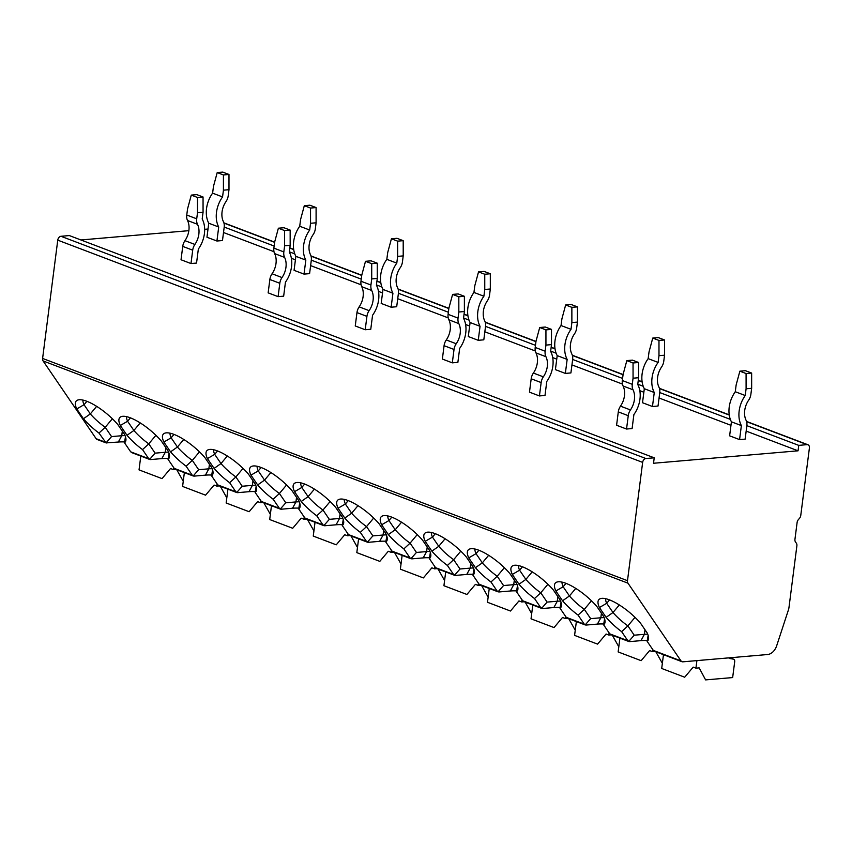 <?xml version="1.0" encoding="UTF-8"?>
<svg xmlns="http://www.w3.org/2000/svg" width="852" height="852" viewBox="0 0 852 852"><rect width="100%" height="100%" fill="white"/><g stroke="black" fill="none" stroke-linecap="round" stroke-linejoin="round"><path stroke-width="1.28" d="M767.599 654.528A11.278 7.966 110.8 0 0 776.683 645.763L788.356 610.128A11.278 7.966 110.8 0 0 789.005 607.284L796.886 545.77A3.759 2.652 110.8 0 0 796.396 543.267L795.438 541.872A3.759 2.652 -69.2 0 1 794.948 539.369L797.121 522.404A3.759 2.652 -69.2 0 1 798.271 519.773L799.613 518.165A3.759 2.652 110.8 0 0 800.752 515.524L809.4 448.045A3.759 2.652 110.8 0 0 807.952 444.765A3.759 2.652 110.8 0 0 807.089 444.648L798.75 445.372L798.047 450.815L653.527 463.254L654.219 457.812L645.88 458.525A3.759 2.652 110.8 0 0 642.642 462.391L627.487 580.681A3.759 2.652 110.8 0 0 627.967 583.173L681.025 660.928A3.759 2.652 110.8 0 0 681.983 661.706A3.759 2.652 110.8 0 0 682.846 661.823L767.599 654.528M798.75 445.372L746.863 425.659M730.334 419.376L659.757 392.559M643.228 386.275L637.786 384.209M622.588 378.437L572.64 359.459M556.111 353.175L550.669 351.109M535.471 345.337L485.533 326.359M469.005 320.075L463.563 318.009M448.365 312.237L398.427 293.258M381.898 286.975L376.446 284.909M361.248 279.137L311.31 260.158M294.781 253.885L289.339 251.809M274.142 246.036L224.204 227.058M798.047 450.815L746.171 431.101M730.973 425.329L659.054 398.001M643.856 392.229L639.831 390.695M622.429 384.082L571.948 364.901M556.75 359.129L552.724 357.595M535.312 350.981L484.841 331.801M469.644 326.028L465.607 324.495M448.205 317.881L397.724 298.711M382.527 292.928L378.501 291.405M361.088 284.792L310.618 265.611M295.42 259.828L291.384 258.305M273.982 251.691L223.501 232.511M208.016 229.028L204.661 229.316M188.856 230.668L80.897 239.966M751.645 373.059L745.425 370.695L739.866 371.174L736.139 384.998L735.276 391.739A24.442 17.253 110.8 0 0 731.421 421.815L729.621 435.83L739.579 439.611L745.138 439.131L746.853 425.766A9.404 6.635 110.8 0 0 746.086 420.292A16.923 11.949 -69.2 0 1 748.674 400.131A9.404 6.635 110.8 0 0 750.868 394.401L751.656 388.299L746.096 388.778L746.086 373.538L751.645 373.059L751.656 388.299M664.539 339.969L658.308 337.605L652.749 338.074L649.032 351.897L648.159 358.639A24.442 17.253 110.8 0 0 644.314 388.714L642.514 402.73L652.472 406.51L658.032 406.031L659.746 392.665A9.404 6.635 110.8 0 0 658.979 387.191A16.923 11.949 -69.2 0 1 661.557 367.031A9.404 6.635 110.8 0 0 663.761 361.301L664.539 355.199L658.979 355.678L658.979 340.438L664.539 339.969L664.539 355.199M577.422 306.869L571.202 304.505L565.643 304.984L561.915 318.797L561.053 325.539A24.442 17.253 110.8 0 0 557.197 355.625L555.408 369.63L565.355 373.41L570.915 372.931L572.629 359.565A9.404 6.635 110.8 0 0 571.873 354.091A16.923 11.949 -69.2 0 1 574.45 333.931A9.404 6.635 110.8 0 0 576.644 328.201L577.432 322.099L571.873 322.578L571.862 307.348L577.422 306.869L577.432 322.099M490.315 273.769L484.096 271.405L478.536 271.884L474.809 285.697L473.946 292.438A24.442 17.253 110.8 0 0 470.091 322.525L468.291 336.529L478.249 340.31L483.808 339.831L485.523 326.465A9.404 6.635 110.8 0 0 484.756 320.991A16.923 11.949 -69.2 0 1 487.344 300.831A9.404 6.635 110.8 0 0 489.538 295.112L490.315 288.998L484.767 289.478L484.756 274.248L490.315 273.769L490.315 288.998M403.198 240.669L396.979 238.304L391.419 238.784L387.692 252.597L386.829 259.338A24.442 17.253 110.8 0 0 382.974 289.424L381.185 303.429L391.143 307.21L396.702 306.731L398.406 293.365A9.404 6.635 110.8 0 0 397.65 287.891A16.923 11.949 -69.2 0 1 400.227 267.73A9.404 6.635 110.8 0 0 402.432 262.011L403.209 255.898L397.65 256.377L397.65 241.148L403.198 240.669L403.209 255.898M316.092 207.569L309.872 205.204L304.313 205.683L300.586 219.496L299.723 226.249A24.442 17.253 110.8 0 0 295.868 256.324L294.068 270.329L304.026 274.11L309.585 273.641L311.3 260.265A9.404 6.635 110.8 0 0 310.533 254.791A16.923 11.949 -69.2 0 1 313.121 234.641A9.404 6.635 110.8 0 0 315.315 228.911L316.103 222.798L310.543 223.277L310.533 208.048L316.092 207.569L316.103 222.798M228.986 174.468L222.755 172.104L217.207 172.583L213.479 186.396L212.606 193.148A24.442 17.253 110.8 0 0 208.761 223.224L206.961 237.229L216.919 241.02L222.478 240.541L224.193 227.165A9.404 6.635 110.8 0 0 223.426 221.69A16.923 11.949 -69.2 0 1 226.014 201.541A9.404 6.635 110.8 0 0 228.208 195.811L228.986 189.698L223.426 190.177L223.426 174.948L228.986 174.468L228.986 189.698M638.606 362.494L632.386 360.13L626.827 360.609L623.1 374.422L622.311 380.524A9.404 6.635 110.8 0 0 623.078 385.999A16.923 11.949 -69.2 0 1 620.49 406.159A9.404 6.635 110.8 0 0 618.296 411.889L616.582 425.255L626.539 429.035L632.099 428.556L633.899 414.551A24.442 17.253 110.8 0 0 637.743 384.476L638.617 377.724L633.057 378.203L633.047 362.973L638.606 362.494L638.617 377.724M551.5 329.394L545.269 327.03L539.71 327.509L535.983 341.322L535.205 347.435A9.404 6.635 110.8 0 0 535.972 352.898A16.923 11.949 -69.2 0 1 533.384 373.059A9.404 6.635 110.8 0 0 531.19 378.789L529.475 392.154L539.433 395.935L544.992 395.466L546.782 381.451A24.442 17.253 110.8 0 0 550.637 351.375L551.5 344.623L545.94 345.103L545.94 329.873L551.5 329.394L551.5 344.623M464.383 296.294L458.163 293.929L452.604 294.409L448.876 308.222L448.099 314.335A9.404 6.635 110.8 0 0 448.855 319.798A16.923 11.949 -69.2 0 1 446.278 339.959A9.404 6.635 110.8 0 0 444.073 345.688L442.369 359.054L452.316 362.845L457.875 362.366L459.675 348.351A24.442 17.253 110.8 0 0 463.531 318.275L464.393 311.534L458.834 312.002L458.823 296.773L464.383 296.294L464.393 311.534M377.276 263.193L371.057 260.829L365.497 261.308L361.77 275.121L360.982 281.235A9.404 6.635 110.8 0 0 361.749 286.709A16.923 11.949 -69.2 0 1 359.161 306.858A9.404 6.635 110.8 0 0 356.967 312.588L355.252 325.965L365.21 329.745L370.769 329.266L372.558 315.251A24.442 17.253 110.8 0 0 376.414 285.175L377.276 278.434L371.717 278.913L371.717 263.673L377.276 263.193L377.276 278.434M290.159 230.093L283.94 227.729L278.38 228.208L274.653 242.021L273.875 248.134A9.404 6.635 110.8 0 0 274.632 253.608A16.923 11.949 -69.2 0 1 272.054 273.769A9.404 6.635 110.8 0 0 269.86 279.488L268.146 292.864L278.103 296.645L283.663 296.166L285.452 282.161A24.442 17.253 110.8 0 0 289.307 252.075L290.17 245.333L284.611 245.813L284.6 230.572L290.159 230.093L290.17 245.333M203.053 196.993L196.833 194.629L191.274 195.108L187.546 208.932L186.758 215.034A9.404 6.635 110.8 0 0 187.525 220.508A16.923 11.949 -69.2 0 1 184.948 240.669A9.404 6.635 110.8 0 0 182.743 246.388L181.029 259.764L190.986 263.545L196.546 263.066L198.346 249.061A24.442 17.253 110.8 0 0 202.19 218.975L203.064 212.233L197.504 212.712L197.494 197.472L203.053 196.993L203.064 212.233M654.219 457.812L69.331 235.567L60.993 236.292A3.759 2.652 110.8 0 0 57.755 240.157L42.6 358.436A3.759 2.652 110.8 0 0 43.09 360.939L96.138 438.695A3.759 2.652 110.8 0 0 97.096 439.472L106.17 442.923M124.626 441.932A19.266 4.398 7.3 0 0 118.321 442.039L106.053 442.87L98.981 433.061A31.961 10 40 0 1 83.453 418.747L76.755 408.939A31.961 10 40 0 1 77.532 400.131A31.961 10 40 0 1 117.821 424.541L124.52 434.35A31.961 10 40 0 1 125.851 440.633A31.961 10 40 0 1 124.488 442.752L130.675 451.816L132.497 452.71L131.378 452.487M681.025 660.928L653.335 650.406L647.147 641.343A31.961 10 40 0 0 648.51 639.224A31.961 10 40 0 0 647.179 632.94L640.48 623.131A31.961 10 40 0 0 600.202 598.722A31.961 10 40 0 0 599.414 607.529L606.113 617.338A31.961 10 40 0 0 621.64 631.651L627.817 640.715L609.776 633.856L603.599 624.793A31.961 10 40 0 0 604.952 622.674A31.961 10 40 0 0 603.621 616.401L596.933 606.581A31.961 10 40 0 0 556.644 582.172A31.961 10 40 0 0 555.866 590.979L562.554 600.788A31.961 10 40 0 0 578.082 615.101L584.27 624.165L566.218 617.306L560.041 608.243A31.961 10 40 0 0 561.404 606.123A31.961 10 40 0 0 560.073 599.851L553.374 590.031A31.961 10 40 0 0 513.085 565.621A31.961 10 40 0 0 512.308 574.429L519.006 584.248A31.961 10 40 0 0 534.523 598.551L540.711 607.614L522.67 600.756L516.482 591.693A31.961 10 40 0 0 517.846 589.573A31.961 10 40 0 0 516.514 583.301L509.815 573.481A31.961 10 40 0 0 469.537 549.071A31.961 10 40 0 0 468.749 557.879L475.448 567.698A31.961 10 40 0 0 490.976 582.001L497.153 591.064L479.112 584.216L472.924 575.153A31.961 10 40 0 0 474.287 573.023A31.961 10 40 0 0 472.956 566.75L466.257 556.931A31.961 10 40 0 0 425.979 532.532A31.961 10 40 0 0 425.201 541.329L431.889 551.148A31.961 10 40 0 0 447.417 565.451L453.605 574.514L435.553 567.666L429.376 558.603A31.961 10 40 0 0 430.739 556.473A31.961 10 40 0 0 429.408 550.2L422.709 540.381A31.961 10 40 0 0 382.42 515.982A31.961 10 40 0 0 381.643 524.779L388.342 534.598A31.961 10 40 0 0 403.859 548.901L410.046 557.964L392.005 551.116L385.818 542.053A31.961 10 40 0 0 387.181 539.923A31.961 10 40 0 0 385.849 533.65L379.151 523.831A31.961 10 40 0 0 338.872 499.432A31.961 10 40 0 0 338.084 508.229L344.783 518.048A31.961 10 40 0 0 360.311 532.351L366.488 541.414L348.447 534.566L342.259 525.503A31.961 10 40 0 0 343.622 523.384A31.961 10 40 0 0 342.291 517.1L335.592 507.281A31.961 10 40 0 0 295.314 482.882A31.961 10 40 0 0 294.526 491.679L301.225 501.498A31.961 10 40 0 0 316.752 515.811L322.94 524.875L304.888 518.016L298.711 508.953A31.961 10 40 0 0 300.074 506.833A31.961 10 40 0 0 298.732 500.55L292.044 490.731A31.961 10 40 0 0 251.755 466.332A31.961 10 40 0 0 250.978 475.128L257.666 484.948A31.961 10 40 0 0 273.194 499.261L279.381 508.325L261.34 501.466L255.153 492.403A31.961 10 40 0 0 256.516 490.283A31.961 10 40 0 0 255.185 484L248.486 474.181A31.961 10 40 0 0 208.207 449.781A31.961 10 40 0 0 207.419 458.578L214.118 468.398A31.961 10 40 0 0 229.646 482.711L235.823 491.774L217.782 484.916L211.594 475.853A31.961 10 40 0 0 212.957 473.733A31.961 10 40 0 0 211.626 467.45L204.927 457.63A31.961 10 40 0 0 164.649 433.231A31.961 10 40 0 0 163.861 442.028L170.56 451.848A31.961 10 40 0 0 186.087 466.161L192.275 475.224L174.223 468.366L168.046 459.303A31.961 10 40 0 0 169.399 457.183A31.961 10 40 0 0 168.068 450.9L161.379 441.091A31.961 10 40 0 0 121.09 416.681A31.961 10 40 0 0 120.313 425.478L127.001 435.297A31.961 10 40 0 0 142.529 449.611L148.717 458.674L130.675 451.816M125.468 436.767L124.488 442.752M653.335 650.406L655.167 651.301L654.038 651.088M647.286 640.534A19.266 4.398 7.3 0 0 640.981 640.64L629.649 641.609L627.817 640.715M629.649 641.609L628.723 641.46L634.218 635.198L627.871 625.879L621.64 631.651M609.776 633.856L611.608 634.751L610.479 634.538M603.727 623.983A19.266 4.398 7.3 0 0 597.422 624.09L586.101 625.059L584.27 624.165M586.101 625.059L585.164 624.91L590.67 618.648L584.312 609.34L578.082 615.101M566.218 617.306L568.05 618.201L566.931 617.988M560.179 607.433A19.266 4.398 7.3 0 0 553.864 607.54L542.543 608.509L540.711 607.614M542.543 608.509L541.606 608.36L547.112 602.098L540.764 592.79L534.523 598.551M522.67 600.756L524.502 601.65L523.373 601.437M516.621 590.883A19.266 4.398 7.3 0 0 510.316 590.99L498.984 591.959L497.153 591.064M498.984 591.959L498.047 591.81L503.553 585.548L497.206 576.24L490.976 582.001M479.112 584.216L480.943 585.1L479.814 584.887M473.062 574.333A19.266 4.398 7.3 0 0 466.758 574.44L455.426 575.409L453.605 574.514M455.426 575.409L454.499 575.26L460.005 568.998L453.647 559.689L447.417 565.451M435.553 567.666L437.385 568.561L436.267 568.337M429.514 557.783A19.266 4.398 7.3 0 0 423.199 557.89L411.878 558.859L410.046 557.964M411.878 558.859L410.941 558.71L416.447 552.447L410.089 543.139L403.859 548.901M392.005 551.116L393.826 552.011L392.708 551.787M385.956 541.233A19.266 4.398 7.3 0 0 379.651 541.339L368.32 542.309L366.488 541.414M368.32 542.309L367.382 542.16L372.888 535.897L366.541 526.589L360.311 532.351M348.447 534.566L350.278 535.461L349.15 535.237M342.397 524.683A19.266 4.398 7.3 0 0 336.093 524.789L324.761 525.759L322.94 524.875M324.761 525.759L323.835 525.62L329.33 519.347L322.983 510.039L316.752 515.811M304.888 518.016L306.72 518.911L305.602 518.687M298.85 508.133A19.266 4.398 7.3 0 0 292.534 508.239L281.213 509.219L279.381 508.325M281.213 509.219L280.276 509.07L285.782 502.797L279.424 493.489L273.194 499.261M261.34 501.466L263.161 502.36L262.043 502.137M255.291 491.583A19.266 4.398 7.3 0 0 248.986 491.689L237.655 492.669L235.823 491.774M237.655 492.669L236.718 492.52L242.224 486.247L235.876 476.939L229.646 482.711M217.782 484.916L219.614 485.81L218.485 485.587M211.733 475.033A19.266 4.398 7.3 0 0 205.428 475.139L194.096 476.119L192.275 475.224M194.096 476.119L193.17 475.97L198.665 469.697L192.318 460.389L186.087 466.161M174.223 468.366L176.055 469.26L174.937 469.037M106.99 443.019L106.053 442.87L111.559 436.597L105.211 427.289L98.981 433.061M168.174 458.482A19.266 4.398 7.3 0 0 161.869 458.589L150.548 459.569L148.717 458.674M150.548 459.569L149.611 459.42L155.117 453.147L148.759 443.839L142.529 449.611M663.474 654.677L661.695 668.479L684.699 677.212L693.187 667.116L695.935 668.16L699.162 667.883L705.605 679.896L732.656 677.564L734.701 661.663A2.822 1.992 110.8 0 0 733.615 659.203A2.822 1.992 110.8 0 0 733.327 659.128L729.802 657.787M728.779 657.872A2.822 1.992 110.8 0 0 729.472 658.426A2.822 1.992 110.8 0 0 729.727 658.489L733.327 659.128M696.904 660.619L695.935 668.16M619.915 638.127L618.147 651.929L641.141 660.673L649.629 650.566L652.376 651.61L654.847 651.397M655.848 651.78L662.366 663.314M652.653 649.416L652.376 651.61M576.357 621.577L574.589 635.379L597.582 644.123L606.081 634.016L608.818 635.059L611.289 634.846M612.29 635.23L618.808 646.774M609.105 632.866L608.818 635.059M532.798 605.026L531.03 618.829L554.034 627.573L562.522 617.466L565.27 618.509L567.73 618.296M568.742 618.68L575.249 630.224M565.547 616.316L565.27 618.509M489.25 588.476L487.482 602.279L510.476 611.022L518.964 600.916L521.712 601.959L524.182 601.746M525.183 602.13L531.691 613.674M521.988 599.765L521.712 601.959M445.692 571.926L443.924 585.729L466.917 594.472L475.416 584.365L478.153 585.409L480.624 585.196M481.625 585.58L488.143 597.124M478.441 583.226L478.153 585.409M402.133 555.376L400.365 569.179L423.369 577.922L431.857 567.815L434.605 568.859L437.065 568.646M438.077 569.029L444.584 580.574M434.882 566.676L434.605 568.859M358.585 538.826L356.818 552.628L379.811 561.372L388.299 551.265L391.047 552.309L393.517 552.096M394.519 552.479L401.026 564.024M391.324 550.126L391.047 552.309M315.027 522.276L313.259 536.078L336.252 544.822L344.751 534.726L347.488 535.759L349.959 535.546M350.96 535.929L357.478 547.474M347.776 533.576L347.488 535.759M271.469 505.726L269.701 519.539L292.705 528.272L301.193 518.176L303.94 519.209L306.4 519.006M307.402 519.379L313.919 530.924M304.217 517.026L303.94 519.209M227.921 489.176L226.153 502.989L249.146 511.722L257.634 501.626L260.382 502.669L262.853 502.456M263.854 502.829L270.361 514.374M260.659 500.475L260.382 502.669M184.362 472.626L182.594 486.439L205.588 495.172L214.086 485.076L216.823 486.119L219.294 485.906M220.295 486.279L226.813 497.824M217.1 483.925L216.823 486.119M125.063 435.606A15.506 3.536 7.3 0 0 121.74 435.723L111.559 436.597M112.357 418.758L105.211 427.289A28.201 8.818 40 0 1 90.323 413.923L83.453 418.747M82.889 400.089A28.201 8.818 -140 0 0 84.039 404.711L90.323 413.923L96.659 406.361M76.755 408.939L84.039 404.711L86.883 401.313M168.611 452.156A15.506 3.536 7.3 0 0 165.288 452.274L155.117 453.147M155.916 435.308L148.759 443.839A28.201 8.818 40 0 1 133.881 430.473L127.001 435.297M126.447 416.639A28.201 8.818 -140 0 0 127.598 421.261L133.881 430.473L140.207 422.911M120.313 425.478L127.598 421.261L130.441 417.863M169.026 453.317L168.046 459.303M212.169 468.707A15.506 3.536 7.3 0 0 208.846 468.824L198.665 469.697M199.475 451.858L192.318 460.389A28.201 8.818 40 0 1 177.429 447.012L170.56 451.848M170.006 433.189A28.201 8.818 -140 0 0 171.145 437.811L177.429 447.012L183.766 439.462M163.861 442.028L171.145 437.811L173.989 434.413M212.585 469.867L211.594 475.853M255.728 485.246A15.506 3.536 7.3 0 0 252.405 485.374L242.224 486.247M243.022 468.408L235.876 476.939A28.201 8.818 40 0 1 220.987 463.563L214.118 468.398M213.554 449.739A28.201 8.818 -140 0 0 214.704 454.361L220.987 463.563L227.324 456.012M207.419 458.578L214.704 454.361L217.548 450.964M256.143 486.417L255.153 492.403M299.276 501.796A15.506 3.536 7.3 0 0 295.953 501.924L285.782 502.797M286.581 484.958L279.424 493.489A28.201 8.818 40 0 1 264.546 480.113L257.666 484.948M257.112 466.289A28.201 8.818 -140 0 0 258.262 470.911L264.546 480.113L270.872 472.562M250.978 475.128L258.262 470.911L261.106 467.514M299.691 502.968L298.711 508.953M342.834 518.346A15.506 3.536 7.3 0 0 339.511 518.474L329.33 519.347M330.139 501.508L322.983 510.039A28.201 8.818 40 0 1 308.094 496.663L301.225 501.498M300.671 482.828A28.201 8.818 -140 0 0 301.81 487.461L308.094 496.663L314.431 489.112M294.526 491.679L301.81 487.461L304.654 484.064M343.25 519.518L342.259 525.503M386.393 534.896A15.506 3.536 7.3 0 0 383.07 535.024L372.888 535.897M373.687 518.059L366.541 526.589A28.201 8.818 40 0 1 351.652 513.213L344.783 518.048M344.219 499.378A28.201 8.818 -140 0 0 345.369 504.001L351.652 513.213L357.989 505.662M338.084 508.229L345.369 504.001L348.212 500.614M386.808 536.068L385.818 542.053M429.951 551.446A15.506 3.536 7.3 0 0 426.618 551.574L416.447 552.447M417.246 534.598L410.089 543.139A28.201 8.818 40 0 1 395.211 529.763L388.342 534.598M387.777 515.929A28.201 8.818 -140 0 0 388.927 520.551L395.211 529.763L401.537 522.212M381.643 524.779L388.927 520.551L391.771 517.164M430.356 552.618L429.376 558.603M473.499 567.996A15.506 3.536 7.3 0 0 470.176 568.124L460.005 568.998M460.804 551.148L453.647 559.689A28.201 8.818 40 0 1 438.759 546.313L431.889 551.148M431.336 532.479A28.201 8.818 -140 0 0 432.475 537.101L438.759 546.313L445.095 538.762M425.201 541.329L432.475 537.101L435.319 533.714M473.914 569.168L472.924 575.153M517.058 584.547A15.506 3.536 7.3 0 0 513.735 584.674L503.553 585.548M504.363 567.698L497.206 576.24A28.201 8.818 40 0 1 482.317 562.863L475.448 567.698M474.883 549.029A28.201 8.818 -140 0 0 476.034 553.651L482.317 562.863L488.654 555.312M468.749 557.879L476.034 553.651L478.877 550.264M517.473 585.718L516.482 591.693M560.616 601.097A15.506 3.536 7.3 0 0 557.293 601.224L547.112 602.098M547.911 584.248L540.764 592.79A28.201 8.818 40 0 1 525.876 579.413L519.006 584.248M518.442 565.579A28.201 8.818 -140 0 0 519.592 570.201L525.876 579.413L532.202 571.862M512.308 574.429L519.592 570.201L522.436 566.814M561.021 602.268L560.041 608.243M604.164 617.647A15.506 3.536 7.3 0 0 600.841 617.775L590.67 618.648M591.469 600.798L584.312 609.34A28.201 8.818 40 0 1 569.434 595.963L562.554 600.788M562 582.129A28.201 8.818 -140 0 0 563.151 586.751L569.434 595.963L575.76 588.413M555.866 590.979L563.151 586.751L565.994 583.364M604.579 618.818L603.599 624.793M647.722 634.197A15.506 3.536 7.3 0 0 644.4 634.314L634.218 635.198M635.028 617.349L627.871 625.879A28.201 8.818 40 0 1 612.982 612.513L606.113 617.338M605.559 598.679A28.201 8.818 -140 0 0 606.699 603.301L612.982 612.513L619.319 604.963M599.414 607.529L606.699 603.301L609.542 599.914M648.138 635.368L647.147 641.343M140.804 456.076L139.036 469.889L162.04 478.622L170.528 468.525L173.265 469.569L175.736 469.356M176.737 469.729L183.255 481.273M173.552 467.375L173.265 469.569M746.096 388.778L745.234 395.52A24.442 17.253 110.8 0 0 741.378 425.595L739.579 439.611M735.276 391.739L745.234 395.52M739.866 371.174L746.086 373.538M731.421 421.815L741.378 425.595M658.979 355.678L658.117 362.419A24.442 17.253 110.8 0 0 654.261 392.506L652.472 406.51M648.159 358.639L658.117 362.419M652.749 338.074L658.979 340.438M644.314 388.714L654.261 392.506M571.873 322.578L571.01 329.319A24.442 17.253 110.8 0 0 567.155 359.406L565.355 373.41M561.053 325.539L571.01 329.319M565.643 304.984L571.862 307.348M557.197 355.625L567.155 359.406M484.767 289.478L483.893 296.23A24.442 17.253 110.8 0 0 480.049 326.305L478.249 340.31M473.946 292.438L483.893 296.23M478.536 271.884L484.756 274.248M470.091 322.525L480.049 326.305M397.65 256.377L396.787 263.13A24.442 17.253 110.8 0 0 392.932 293.205L391.143 307.21M386.829 259.338L396.787 263.13M391.419 238.784L397.65 241.148M382.974 289.424L392.932 293.205M310.543 223.277L309.681 230.029A24.442 17.253 110.8 0 0 305.825 260.105L304.026 274.11M299.723 226.249L309.681 230.029M304.313 205.683L310.533 208.048M295.868 256.324L305.825 260.105M223.426 190.177L222.564 196.929A24.442 17.253 110.8 0 0 218.708 227.005L216.919 241.02M212.606 193.148L222.564 196.929M217.207 172.583L223.426 174.948M208.761 223.224L218.708 227.005M633.057 378.203L632.269 384.316A9.404 6.635 110.8 0 0 633.036 389.779A16.923 11.949 -69.2 0 1 630.448 409.94A9.404 6.635 110.8 0 0 628.254 415.669L626.539 429.035M626.827 360.609L633.047 362.973M545.94 345.103L545.163 351.216A9.404 6.635 110.8 0 0 545.919 356.69A16.923 11.949 -69.2 0 1 543.342 376.84A9.404 6.635 110.8 0 0 541.148 382.569L539.433 395.935M539.71 327.509L545.94 329.873M458.834 312.002L458.046 318.115A9.404 6.635 110.8 0 0 458.813 323.59A16.923 11.949 -69.2 0 1 456.225 343.75A9.404 6.635 110.8 0 0 454.031 349.469L452.316 362.845M452.604 294.409L458.823 296.773M371.717 278.913L370.94 285.015A9.404 6.635 110.8 0 0 371.706 290.489A16.923 11.949 -69.2 0 1 369.118 310.65A9.404 6.635 110.8 0 0 366.924 316.369L365.21 329.745M365.497 261.308L371.717 263.673M284.611 245.813L283.833 251.915A9.404 6.635 110.8 0 0 284.589 257.389A16.923 11.949 -69.2 0 1 282.012 277.55A9.404 6.635 110.8 0 0 279.807 283.279L278.103 296.645M278.38 228.208L284.6 230.572M197.504 212.712L196.716 218.815A9.404 6.635 110.8 0 0 197.483 224.289A16.923 11.949 -69.2 0 1 194.895 244.449A9.404 6.635 110.8 0 0 192.701 250.179L190.986 263.545M191.274 195.108L197.494 197.472M807.089 444.648L746.618 421.676M729.259 415.073L659.501 388.576M642.142 381.984L638.254 380.503M623.057 374.731L572.395 355.476M555.035 348.883L551.148 347.403M535.951 341.631L485.278 322.375M467.918 315.783L464.031 314.303M448.834 308.53L398.172 289.275M380.812 282.683L376.925 281.203M361.727 275.43L311.065 256.175M293.706 249.583L289.818 248.102M274.621 242.33L223.948 223.086M645.88 458.525L60.993 236.292M642.642 462.391L57.755 240.157M627.487 580.681L42.6 358.436M627.967 583.173L43.09 360.939M105.158 442.124L96.138 438.695M118.321 442.039L121.74 435.723L122.326 431.133M161.869 458.589L165.288 452.274L165.874 447.683M205.428 475.139L208.846 468.824L209.432 464.233M248.986 491.689L252.405 485.374L252.991 480.784M292.534 508.239L295.953 501.924L296.549 497.334M336.093 524.789L339.511 518.474L340.097 513.884M379.651 541.339L383.07 535.024L383.656 530.434M423.199 557.89L426.618 551.574L427.214 546.984M466.758 574.44L470.176 568.124L470.762 563.534M510.316 590.99L513.735 584.674L514.32 580.084M553.864 607.54L557.293 601.224L557.879 596.634M597.422 624.09L600.841 617.775L601.427 613.184M640.981 640.64L644.4 634.314L644.985 629.734M622.311 380.524L632.269 384.316M618.296 411.889L628.254 415.669M620.49 406.159L630.448 409.94M623.078 385.999L633.036 389.779M535.205 347.435L545.163 351.216M531.19 378.789L541.148 382.569M533.384 373.059L543.342 376.84M535.972 352.898L545.919 356.69M448.099 314.335L458.046 318.115M444.073 345.688L454.031 349.469M446.278 339.959L456.225 343.75M448.855 319.798L458.813 323.59M360.982 281.235L370.94 285.015M356.967 312.588L366.924 316.369M359.161 306.858L369.118 310.65M361.749 286.709L371.706 290.489M273.875 248.134L283.833 251.915M269.86 279.488L279.807 283.279M272.054 273.769L282.012 277.55M274.632 253.608L284.589 257.389M186.758 215.034L196.716 218.815M182.743 246.388L192.701 250.179M184.948 240.669L194.895 244.449M187.525 220.508L197.483 224.289M223.884 222.841L274.642 242.128M289.84 247.9L293.663 249.359M310.991 255.941L361.749 275.228M376.946 281L380.78 282.459M398.097 289.041L448.866 308.328M464.063 314.1L467.886 315.56M485.214 322.141L535.972 341.428M551.169 347.201L555.003 348.649M572.32 355.231L623.089 374.529M638.286 380.301L642.11 381.749M659.437 388.331L729.216 414.849M746.544 421.431L807.952 444.765M654.208 651.162L681.983 661.706M610.66 634.612L628.829 641.513M567.102 618.062L585.271 624.963M523.543 601.512L541.712 608.413M479.995 584.962L498.164 591.863M436.437 568.412L454.606 575.313M392.878 551.862L411.047 558.763M349.331 535.312L367.5 542.213M305.772 518.761L323.941 525.663M262.214 502.211L280.383 509.113M218.666 485.661L236.835 492.562M175.107 469.111L193.276 476.012M131.549 452.561L149.718 459.462M729.866 657.776L733.615 659.203"/></g></svg>
